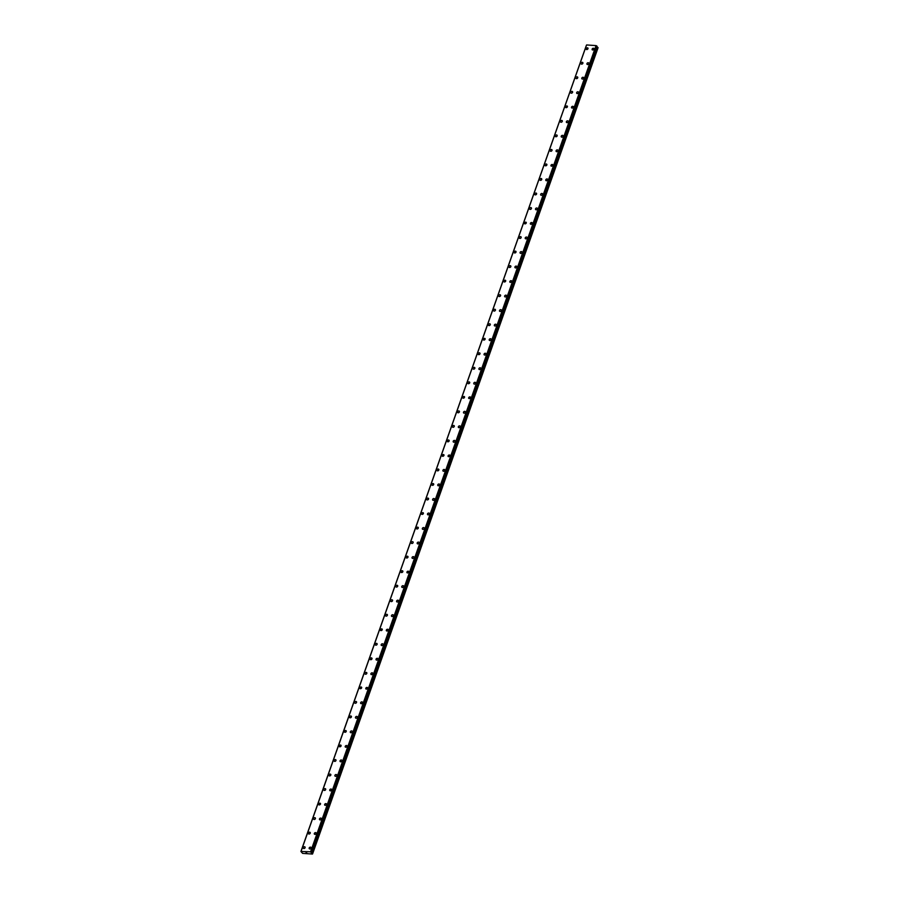 <?xml version="1.0" encoding="UTF-8"?>
<svg xmlns="http://www.w3.org/2000/svg" width="899" height="899" viewBox="0 0 899 899"><rect width="100%" height="100%" fill="white"/><g stroke="black" fill="none" stroke-linecap="round" stroke-linejoin="round"><path stroke-width="1.35" d="M303.3 848.274A1.068 0.809 143.4 0 1 305.019 847.004A1.068 0.809 143.4 0 1 303.3 848.274A1.068 0.809 143.4 0 1 305.019 847.004M308.447 833.744A1.068 0.809 143.4 0 1 310.166 832.474A1.068 0.809 143.4 0 1 308.447 833.744A1.068 0.809 143.4 0 1 310.166 832.474M313.594 819.225A1.068 0.809 143.4 0 1 315.313 817.944A1.068 0.809 143.4 0 1 313.594 819.225A1.068 0.809 143.4 0 1 315.313 817.944M318.74 804.695A1.068 0.809 143.4 0 1 320.449 803.425A1.068 0.809 143.4 0 1 318.74 804.695A1.068 0.809 143.4 0 1 320.449 803.425M323.876 790.165A1.068 0.809 143.4 0 1 325.595 788.895A1.068 0.809 143.4 0 1 323.876 790.165A1.068 0.809 143.4 0 1 325.595 788.895M329.023 775.646A1.068 0.809 143.4 0 1 330.742 774.376A1.068 0.809 143.4 0 1 329.023 775.646A1.068 0.809 143.4 0 1 330.742 774.365M334.17 761.116A1.068 0.809 143.4 0 1 335.889 759.846A1.068 0.809 143.4 0 1 334.17 761.116A1.068 0.809 143.4 0 1 335.889 759.846M339.316 746.597A1.068 0.809 143.4 0 1 341.024 745.316A1.068 0.809 143.4 0 1 339.316 746.586A1.068 0.809 143.4 0 1 341.024 745.316M344.384 731.37A1.068 0.809 143.4 0 1 346.239 731.494A1.068 0.809 143.4 0 1 344.384 731.37M344.452 732.067A1.068 0.809 143.4 0 1 346.171 730.786M349.599 717.537A1.068 0.809 143.4 0 1 351.318 716.267A1.068 0.809 143.4 0 1 349.599 717.537A1.068 0.809 143.4 0 1 351.318 716.267M354.745 703.007A1.068 0.809 143.4 0 1 356.465 701.737A1.068 0.809 143.4 0 1 354.745 703.007A1.068 0.809 143.4 0 1 356.465 701.737M359.892 688.488A1.068 0.809 143.4 0 1 361.6 687.218A1.068 0.809 143.4 0 1 359.892 688.488A1.068 0.809 143.4 0 1 361.6 687.218M365.028 673.958A1.068 0.809 143.4 0 1 366.747 672.688A1.068 0.809 143.4 0 1 365.028 673.958A1.068 0.809 143.4 0 1 366.747 672.688M370.174 659.439A1.068 0.809 143.4 0 1 371.894 658.158A1.068 0.809 143.4 0 1 370.174 659.439A1.068 0.809 143.4 0 1 371.894 658.158M375.321 644.909A1.068 0.809 143.4 0 1 377.041 643.639A1.068 0.809 143.4 0 1 375.321 644.909A1.068 0.809 143.4 0 1 377.041 643.639M380.468 630.379A1.068 0.809 143.4 0 1 382.176 629.109A1.068 0.809 143.4 0 1 380.468 630.379A1.068 0.809 143.4 0 1 382.176 629.109M385.604 615.86A1.068 0.809 143.4 0 1 387.323 614.579A1.068 0.809 143.4 0 1 385.604 615.86A1.068 0.809 143.4 0 1 387.323 614.579M390.75 601.33A1.068 0.809 143.4 0 1 392.47 600.06A1.068 0.809 143.4 0 1 390.75 601.33A1.068 0.809 143.4 0 1 392.47 600.06M395.897 586.8A1.068 0.809 143.4 0 1 397.616 585.53A1.068 0.809 143.4 0 1 395.897 586.8A1.068 0.809 143.4 0 1 397.616 585.53M401.044 572.281A1.068 0.809 143.4 0 1 402.752 571A1.068 0.809 143.4 0 1 401.044 572.281A1.068 0.809 143.4 0 1 402.752 571.011M406.179 557.751A1.068 0.809 143.4 0 1 407.899 556.481A1.068 0.809 143.4 0 1 406.179 557.751A1.068 0.809 143.4 0 1 407.899 556.481M411.326 543.221A1.068 0.809 143.4 0 1 413.046 541.951A1.068 0.809 143.4 0 1 411.326 543.221A1.068 0.809 143.4 0 1 413.046 541.951M416.473 528.702A1.068 0.809 143.4 0 1 418.192 527.432A1.068 0.809 143.4 0 1 416.473 528.702A1.068 0.809 143.4 0 1 418.192 527.421M421.62 514.172A1.068 0.809 143.4 0 1 423.328 512.902A1.068 0.809 143.4 0 1 421.62 514.172A1.068 0.809 143.4 0 1 423.328 512.902M426.755 499.653A1.068 0.809 143.4 0 1 428.475 498.372A1.068 0.809 143.4 0 1 426.755 499.642A1.068 0.809 143.4 0 1 428.475 498.372M431.835 484.426A1.068 0.809 143.4 0 1 433.689 484.55A1.068 0.809 143.4 0 1 431.835 484.426M431.902 485.123A1.068 0.809 143.4 0 1 433.621 483.853M437.049 470.593A1.068 0.809 143.4 0 1 438.768 469.323A1.068 0.809 143.4 0 1 437.049 470.593A1.068 0.809 143.4 0 1 438.768 469.323M442.196 456.063A1.068 0.809 143.4 0 1 443.904 454.793A1.068 0.809 143.4 0 1 442.196 456.063A1.068 0.809 143.4 0 1 443.904 454.793M447.331 441.544A1.068 0.809 143.4 0 1 449.051 440.274A1.068 0.809 143.4 0 1 447.331 441.544A1.068 0.809 143.4 0 1 449.051 440.274M452.478 427.014A1.068 0.809 143.4 0 1 454.197 425.744A1.068 0.809 143.4 0 1 452.478 427.014A1.068 0.809 143.4 0 1 454.197 425.744M457.625 412.495A1.068 0.809 143.4 0 1 459.344 411.214A1.068 0.809 143.4 0 1 457.625 412.495A1.068 0.809 143.4 0 1 459.344 411.214M462.771 397.965A1.068 0.809 143.4 0 1 464.48 396.695A1.068 0.809 143.4 0 1 462.771 397.965A1.068 0.809 143.4 0 1 464.48 396.695M467.907 383.435A1.068 0.809 143.4 0 1 469.626 382.165A1.068 0.809 143.4 0 1 467.907 383.435A1.068 0.809 143.4 0 1 469.626 382.165M473.054 368.916A1.068 0.809 143.4 0 1 474.773 367.635A1.068 0.809 143.4 0 1 473.054 368.916A1.068 0.809 143.4 0 1 474.773 367.635M478.201 354.386A1.068 0.809 143.4 0 1 479.92 353.116A1.068 0.809 143.4 0 1 478.201 354.386A1.068 0.809 143.4 0 1 479.92 353.116M483.347 339.856A1.068 0.809 143.4 0 1 485.055 338.586A1.068 0.809 143.4 0 1 483.347 339.856A1.068 0.809 143.4 0 1 485.055 338.586M488.483 325.337A1.068 0.809 143.4 0 1 490.202 324.056A1.068 0.809 143.4 0 1 488.483 325.337A1.068 0.809 143.4 0 1 490.202 324.067M493.63 310.807A1.068 0.809 143.4 0 1 495.349 309.537A1.068 0.809 143.4 0 1 493.63 310.807A1.068 0.809 143.4 0 1 495.349 309.537M498.776 296.277A1.068 0.809 143.4 0 1 500.496 295.007A1.068 0.809 143.4 0 1 498.776 296.277A1.068 0.809 143.4 0 1 500.496 295.007M503.923 281.758A1.068 0.809 143.4 0 1 505.631 280.488A1.068 0.809 143.4 0 1 503.923 281.758A1.068 0.809 143.4 0 1 505.631 280.477M509.059 267.228A1.068 0.809 143.4 0 1 510.778 265.958A1.068 0.809 143.4 0 1 509.059 267.228A1.068 0.809 143.4 0 1 510.778 265.958M514.206 252.709A1.068 0.809 143.4 0 1 515.925 251.428A1.068 0.809 143.4 0 1 514.206 252.698A1.068 0.809 143.4 0 1 515.925 251.428M519.274 237.482A1.068 0.809 143.4 0 1 521.139 237.606A1.068 0.809 143.4 0 1 519.274 237.482M519.352 238.179A1.068 0.809 143.4 0 1 521.072 236.909M524.499 223.649A1.068 0.809 143.4 0 1 526.207 222.379A1.068 0.809 143.4 0 1 524.499 223.649A1.068 0.809 143.4 0 1 526.207 222.379M529.635 209.13A1.068 0.809 143.4 0 1 531.354 207.849A1.068 0.809 143.4 0 1 529.635 209.13A1.068 0.809 143.4 0 1 531.354 207.849M534.781 194.6A1.068 0.809 143.4 0 1 536.501 193.33A1.068 0.809 143.4 0 1 534.781 194.6A1.068 0.809 143.4 0 1 536.501 193.33M539.928 180.07A1.068 0.809 143.4 0 1 541.648 178.8A1.068 0.809 143.4 0 1 539.928 180.07A1.068 0.809 143.4 0 1 541.648 178.8M545.075 165.551A1.068 0.809 143.4 0 1 546.783 164.27A1.068 0.809 143.4 0 1 545.075 165.551A1.068 0.809 143.4 0 1 546.783 164.27M550.21 151.021A1.068 0.809 143.4 0 1 551.93 149.751A1.068 0.809 143.4 0 1 550.21 151.021A1.068 0.809 143.4 0 1 551.93 149.751M555.357 136.491A1.068 0.809 143.4 0 1 557.077 135.221A1.068 0.809 143.4 0 1 555.357 136.491A1.068 0.809 143.4 0 1 557.077 135.221M560.504 121.972A1.068 0.809 143.4 0 1 562.223 120.702A1.068 0.809 143.4 0 1 560.504 121.972A1.068 0.809 143.4 0 1 562.223 120.691M565.651 107.442A1.068 0.809 143.4 0 1 567.359 106.172A1.068 0.809 143.4 0 1 565.651 107.442A1.068 0.809 143.4 0 1 567.359 106.172M570.786 92.912A1.068 0.809 143.4 0 1 572.506 91.642A1.068 0.809 143.4 0 1 570.786 92.912A1.068 0.809 143.4 0 1 572.506 91.642M575.933 78.393A1.068 0.809 143.4 0 1 577.652 77.112A1.068 0.809 143.4 0 1 575.933 78.393A1.068 0.809 143.4 0 1 577.652 77.123M581.08 63.863A1.068 0.809 143.4 0 1 582.799 62.593A1.068 0.809 143.4 0 1 581.08 63.863A1.068 0.809 143.4 0 1 582.799 62.593M586.227 49.333A1.068 0.809 143.4 0 1 587.935 48.063A1.068 0.809 143.4 0 1 586.227 49.333A1.068 0.809 143.4 0 1 587.935 48.063M309.256 848.69A1.068 0.809 143.4 0 1 310.975 847.409A1.068 0.809 143.4 0 1 309.256 848.678A1.068 0.809 143.4 0 1 310.975 847.409M314.335 833.463A1.068 0.809 143.4 0 1 316.19 833.587A1.068 0.809 143.4 0 1 314.335 833.463M314.403 834.16A1.068 0.809 143.4 0 1 316.122 832.879M319.55 819.63A1.068 0.809 143.4 0 1 321.269 818.36A1.068 0.809 143.4 0 1 319.55 819.63A1.068 0.809 143.4 0 1 321.269 818.36M324.696 805.099A1.068 0.809 143.4 0 1 326.404 803.83A1.068 0.809 143.4 0 1 324.696 805.099A1.068 0.809 143.4 0 1 326.404 803.83M329.832 790.581A1.068 0.809 143.4 0 1 331.551 789.311A1.068 0.809 143.4 0 1 329.832 790.581A1.068 0.809 143.4 0 1 331.551 789.311M334.979 776.051A1.068 0.809 143.4 0 1 336.698 774.781A1.068 0.809 143.4 0 1 334.979 776.051A1.068 0.809 143.4 0 1 336.698 774.781M340.125 761.532A1.068 0.809 143.4 0 1 341.845 760.251A1.068 0.809 143.4 0 1 340.125 761.532A1.068 0.809 143.4 0 1 341.845 760.251M345.272 747.002A1.068 0.809 143.4 0 1 346.98 745.732A1.068 0.809 143.4 0 1 345.272 747.002A1.068 0.809 143.4 0 1 346.98 745.732M350.408 732.471A1.068 0.809 143.4 0 1 352.127 731.202A1.068 0.809 143.4 0 1 350.408 732.471A1.068 0.809 143.4 0 1 352.127 731.202M355.554 717.953A1.068 0.809 143.4 0 1 357.274 716.672A1.068 0.809 143.4 0 1 355.554 717.953A1.068 0.809 143.4 0 1 357.274 716.672M360.701 703.423A1.068 0.809 143.4 0 1 362.421 702.153A1.068 0.809 143.4 0 1 360.701 703.423A1.068 0.809 143.4 0 1 362.421 702.153M365.848 688.892A1.068 0.809 143.4 0 1 367.556 687.623A1.068 0.809 143.4 0 1 365.848 688.892A1.068 0.809 143.4 0 1 367.556 687.623M370.984 674.374A1.068 0.809 143.4 0 1 372.703 673.093A1.068 0.809 143.4 0 1 370.984 674.374A1.068 0.809 143.4 0 1 372.703 673.104M376.13 659.844A1.068 0.809 143.4 0 1 377.85 658.574A1.068 0.809 143.4 0 1 376.13 659.844A1.068 0.809 143.4 0 1 377.85 658.574M381.277 645.313A1.068 0.809 143.4 0 1 382.996 644.044A1.068 0.809 143.4 0 1 381.277 645.313A1.068 0.809 143.4 0 1 382.996 644.044M386.424 630.795A1.068 0.809 143.4 0 1 388.132 629.525A1.068 0.809 143.4 0 1 386.424 630.795A1.068 0.809 143.4 0 1 388.132 629.514M391.559 616.264A1.068 0.809 143.4 0 1 393.279 614.995A1.068 0.809 143.4 0 1 391.559 616.264A1.068 0.809 143.4 0 1 393.279 614.995M396.706 601.746A1.068 0.809 143.4 0 1 398.426 600.465A1.068 0.809 143.4 0 1 396.706 601.734A1.068 0.809 143.4 0 1 398.426 600.465M401.774 586.519A1.068 0.809 143.4 0 1 403.64 586.642A1.068 0.809 143.4 0 1 401.774 586.519M401.853 587.216A1.068 0.809 143.4 0 1 403.572 585.946M407 572.685A1.068 0.809 143.4 0 1 408.708 571.416A1.068 0.809 143.4 0 1 407 572.685A1.068 0.809 143.4 0 1 408.708 571.416M412.135 558.155A1.068 0.809 143.4 0 1 413.855 556.886A1.068 0.809 143.4 0 1 412.135 558.155A1.068 0.809 143.4 0 1 413.855 556.886M417.282 543.637A1.068 0.809 143.4 0 1 419.001 542.367A1.068 0.809 143.4 0 1 417.282 543.637A1.068 0.809 143.4 0 1 419.001 542.367M422.429 529.106A1.068 0.809 143.4 0 1 424.148 527.837A1.068 0.809 143.4 0 1 422.429 529.106A1.068 0.809 143.4 0 1 424.148 527.837M427.576 514.588A1.068 0.809 143.4 0 1 429.284 513.307A1.068 0.809 143.4 0 1 427.576 514.588A1.068 0.809 143.4 0 1 429.284 513.307M432.711 500.058A1.068 0.809 143.4 0 1 434.431 498.788A1.068 0.809 143.4 0 1 432.711 500.058A1.068 0.809 143.4 0 1 434.431 498.788M437.858 485.527A1.068 0.809 143.4 0 1 439.577 484.258A1.068 0.809 143.4 0 1 437.858 485.527A1.068 0.809 143.4 0 1 439.577 484.258M443.005 471.009A1.068 0.809 143.4 0 1 444.724 469.728A1.068 0.809 143.4 0 1 443.005 471.009A1.068 0.809 143.4 0 1 444.724 469.728M448.151 456.478A1.068 0.809 143.4 0 1 449.86 455.209A1.068 0.809 143.4 0 1 448.151 456.478A1.068 0.809 143.4 0 1 449.86 455.209M453.287 441.948A1.068 0.809 143.4 0 1 455.006 440.679A1.068 0.809 143.4 0 1 453.287 441.948A1.068 0.809 143.4 0 1 455.006 440.679M458.434 427.43A1.068 0.809 143.4 0 1 460.153 426.148A1.068 0.809 143.4 0 1 458.434 427.43A1.068 0.809 143.4 0 1 460.153 426.16M463.581 412.899A1.068 0.809 143.4 0 1 465.3 411.63A1.068 0.809 143.4 0 1 463.581 412.899A1.068 0.809 143.4 0 1 465.3 411.63M468.727 398.369A1.068 0.809 143.4 0 1 470.435 397.1A1.068 0.809 143.4 0 1 468.727 398.369A1.068 0.809 143.4 0 1 470.435 397.1M473.863 383.851A1.068 0.809 143.4 0 1 475.582 382.581A1.068 0.809 143.4 0 1 473.863 383.851A1.068 0.809 143.4 0 1 475.582 382.569M479.01 369.32A1.068 0.809 143.4 0 1 480.729 368.051A1.068 0.809 143.4 0 1 479.01 369.32A1.068 0.809 143.4 0 1 480.729 368.051M484.156 354.802A1.068 0.809 143.4 0 1 485.876 353.521A1.068 0.809 143.4 0 1 484.156 354.79A1.068 0.809 143.4 0 1 485.876 353.521M489.225 339.575A1.068 0.809 143.4 0 1 491.09 339.698A1.068 0.809 143.4 0 1 489.225 339.575M489.303 340.272A1.068 0.809 143.4 0 1 491.011 339.002M494.439 325.741A1.068 0.809 143.4 0 1 496.158 324.472A1.068 0.809 143.4 0 1 494.439 325.741A1.068 0.809 143.4 0 1 496.158 324.472M499.586 311.223A1.068 0.809 143.4 0 1 501.305 309.941A1.068 0.809 143.4 0 1 499.586 311.223A1.068 0.809 143.4 0 1 501.305 309.941M504.732 296.692A1.068 0.809 143.4 0 1 506.452 295.423A1.068 0.809 143.4 0 1 504.732 296.692A1.068 0.809 143.4 0 1 506.452 295.423M509.879 282.162A1.068 0.809 143.4 0 1 511.587 280.893A1.068 0.809 143.4 0 1 509.879 282.162A1.068 0.809 143.4 0 1 511.587 280.893M515.015 267.644A1.068 0.809 143.4 0 1 516.734 266.362A1.068 0.809 143.4 0 1 515.015 267.644A1.068 0.809 143.4 0 1 516.734 266.362M520.161 253.113A1.068 0.809 143.4 0 1 521.881 251.844A1.068 0.809 143.4 0 1 520.161 253.113A1.068 0.809 143.4 0 1 521.881 251.844M525.308 238.583A1.068 0.809 143.4 0 1 527.028 237.314A1.068 0.809 143.4 0 1 525.308 238.583A1.068 0.809 143.4 0 1 527.028 237.314M530.455 224.065A1.068 0.809 143.4 0 1 532.163 222.795A1.068 0.809 143.4 0 1 530.455 224.065A1.068 0.809 143.4 0 1 532.163 222.783M535.59 209.534A1.068 0.809 143.4 0 1 537.31 208.265A1.068 0.809 143.4 0 1 535.59 209.534A1.068 0.809 143.4 0 1 537.31 208.265M540.737 195.004A1.068 0.809 143.4 0 1 542.457 193.734A1.068 0.809 143.4 0 1 540.737 195.004A1.068 0.809 143.4 0 1 542.457 193.734M545.884 180.485A1.068 0.809 143.4 0 1 547.603 179.204A1.068 0.809 143.4 0 1 545.884 180.485A1.068 0.809 143.4 0 1 547.603 179.216M551.031 165.955A1.068 0.809 143.4 0 1 552.739 164.686A1.068 0.809 143.4 0 1 551.031 165.955A1.068 0.809 143.4 0 1 552.739 164.686M556.166 151.425A1.068 0.809 143.4 0 1 557.886 150.155A1.068 0.809 143.4 0 1 556.166 151.425A1.068 0.809 143.4 0 1 557.886 150.155M561.313 136.906A1.068 0.809 143.4 0 1 563.032 135.637A1.068 0.809 143.4 0 1 561.313 136.906A1.068 0.809 143.4 0 1 563.032 135.637M566.46 122.376A1.068 0.809 143.4 0 1 568.179 121.107A1.068 0.809 143.4 0 1 566.46 122.376A1.068 0.809 143.4 0 1 568.179 121.107M571.607 107.858A1.068 0.809 143.4 0 1 573.315 106.576A1.068 0.809 143.4 0 1 571.607 107.846A1.068 0.809 143.4 0 1 573.315 106.576M576.742 93.327A1.068 0.809 143.4 0 1 578.462 92.058A1.068 0.809 143.4 0 1 576.742 93.327A1.068 0.809 143.4 0 1 578.462 92.058M581.889 78.797A1.068 0.809 143.4 0 1 583.608 77.528A1.068 0.809 143.4 0 1 581.889 78.797A1.068 0.809 143.4 0 1 583.608 77.528M587.036 64.279A1.068 0.809 143.4 0 1 588.755 62.997A1.068 0.809 143.4 0 1 587.036 64.279A1.068 0.809 143.4 0 1 588.755 62.997M592.183 49.748A1.068 0.809 143.4 0 1 593.891 48.479A1.068 0.809 143.4 0 1 592.183 49.748A1.068 0.809 143.4 0 1 593.891 48.479M586.44 45.253L300.929 851.454L310.571 851.803L312.425 854.05L302.603 853.376L300.918 851.477L586.474 45.253M586.564 45.017L301.143 851.151M597.003 46.299L596.059 45.602L586.631 44.95M596.835 46.827L311.515 853.117M312.594 853.893L598.082 47.692L597.003 46.917M305.975 852.331L306.728 852.803M597.015 46.254L311.324 853.005M596.059 45.602L310.571 851.803M596.284 45.725L310.796 851.915M596.756 45.973L311.268 852.162M596.835 46.006L311.346 852.207M597.857 47.389L312.358 853.578M596.239 45.68L310.739 851.881M597.633 47.22L312.144 853.421M586.406 45.276L300.918 851.477M597.026 46.287L311.537 852.477"/></g></svg>
